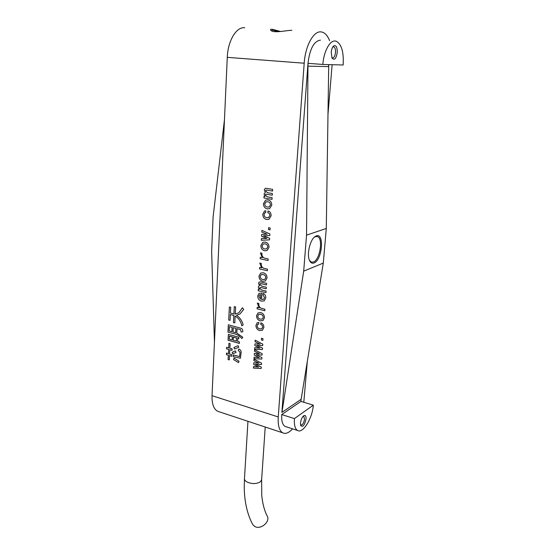 <?xml version="1.0" encoding="UTF-8"?>
<svg xmlns="http://www.w3.org/2000/svg" width="555" height="555" viewBox="0 0 555 555"><rect width="100%" height="100%" fill="white"/><g stroke="black" fill="none" stroke-linecap="round" stroke-linejoin="round"><path stroke-width="0.83" d="M228.084 359.564L228.369 355.186L226.433 354.7L226.516 353.036L228.445 353.736L228.667 349.393L226.53 348.859L226.613 347.263L228.743 347.943L228.91 343.267L230.145 343.614L229.839 348.256L232.115 348.824L232.032 350.351L229.763 349.705L229.541 354.055L231.872 354.721L231.789 356.317L229.465 355.498L229.305 359.917L228.084 359.564M235.112 357.052L233.287 356.601L233.377 354.936L239.6 356.594L240.024 352.175L238.192 350.399L238.934 349.046C240.398 349.664 241.141 350.739 241.154 352.279L240.405 358.28L235.112 357.052M239.052 361.291L234.002 357.982L233.586 359.626L238.518 362.602L239.052 361.291M238.053 345.675L233.905 347.479L234.612 349.012L238.761 347.291L238.053 345.675M232.712 353.785L236.083 352.467L235.313 350.836L232.129 352.37L232.712 353.785M230.894 332.889L227.959 332.168L228.334 324.8L240.69 328.171C242.23 328.629 242.924 329.83 242.778 331.751L241.148 332.07L240.537 329.642L237.034 328.706L236.798 333.076L242.806 337.26L241.855 338.578C239.531 335.782 236.791 334.138 233.641 333.638L230.894 332.889M231.886 331.668L232.108 327.381L229.361 326.645L229.146 330.926L231.886 331.668M235.688 332.695L235.917 328.4L233.225 327.679L232.996 331.966L235.688 332.695M230.935 341.013L228.077 340.298L228.376 334.367L238.844 337.232L238.768 338.633L237.783 338.363L237.616 341.457L239.455 341.963L239.371 343.434L230.935 341.013M236.43 341.131L233.225 340.243L233.391 337.156L236.597 338.037L236.43 341.131M232.184 339.951L229.257 339.14L229.409 336.066L232.344 336.871L232.184 339.951M228.709 320.02L229.361 306.964L230.748 307.31L230.387 313.062L233.939 313.977L234.259 306.603L235.653 306.957L235.209 314.081L238.83 312.777L242.431 307.748L243.7 309.378L240.003 313.964L236.479 315.323C239.836 317.488 242.063 320.672 243.166 324.89L241.827 325.827C240.905 321.414 238.664 318.147 235.105 316.024L234.807 322.906L233.426 322.545L233.863 315.476L230.311 314.553L230.082 320.381L228.709 320.02M258.873 363.088L253.899 360.681L253.996 359.14L261.544 363.178L261.454 364.579L255.515 364.212L261.287 367.077L261.197 368.471L253.441 368.076L253.538 366.543L258.616 367.049L253.67 364.42L253.767 362.81L258.873 363.088M259.469 353.632L254.481 351.253L254.572 349.699L262.154 353.708L262.064 355.117L256.112 354.645L261.904 357.635L261.807 359.043L254.024 358.696L254.114 357.156L259.22 357.628L254.245 355.02L254.35 353.396L259.469 353.632M260.08 344.107L255.064 341.748L255.161 340.18L262.779 344.162L262.681 345.585L256.694 345.3L262.522 348.124L262.425 349.539L254.599 349.255L254.696 347.694L259.823 348.138L254.828 345.543L254.932 343.906L260.08 344.107M262.883 340.375L262.994 338.647L261.495 338.245L261.384 339.972L262.883 340.375M260.878 322.788L260.774 324.46C262.05 324.835 262.661 325.743 262.619 327.179L261.745 328.761L259.733 328.879C258.158 328.511 257.305 327.471 257.159 325.75L257.777 324.28L258.706 324.155L258.817 322.483L257.215 322.719L255.931 325.424C256.022 328.095 257.256 329.802 259.622 330.544L262.411 330.246L263.854 327.505C263.916 325.14 262.924 323.572 260.878 322.788M260.24 320.846L262.994 320.519L264.485 317.751C264.381 315.067 263.139 313.346 260.76 312.604L258.061 312.916L256.528 315.719C256.639 318.39 257.874 320.096 260.24 320.846M260.344 319.174C258.783 318.799 257.922 317.751 257.756 316.031L258.679 314.435L260.656 314.29C262.217 314.664 263.084 315.712 263.25 317.432L262.342 319.014L260.344 319.174M257.097 308.809L264.804 310.738L264.901 309.197L260.968 308.212C259.24 307.047 258.526 305.465 258.817 303.467L257.305 303.092L259.178 307.768L257.187 307.276L257.097 308.809M263.243 293.38L263.132 295.087L264.527 297.556L263.618 299.346L261.592 299.443L261.988 293.158L259.067 293.311L257.749 295.919C257.784 298.694 259.032 300.435 261.481 301.143L264.215 300.865L265.776 297.855C265.852 295.746 265.006 294.254 263.243 293.38M260.489 299.096L258.907 296.356L259.594 294.878L260.767 294.677L260.489 299.096M258.519 283.404L259.164 282.023L260.371 281.926L266.573 283.362L266.476 284.93L260.829 283.619L260.045 283.654L259.809 284.181L261.585 286.102L266.324 287.206L266.227 288.773L260.586 287.448L259.567 288.003L261.35 289.925L266.081 291.042L265.977 292.603L258.207 290.758L258.304 289.204L259.338 289.446L258.297 287.067L258.907 285.894L259.574 285.707L258.519 283.404M263.278 272.769L260.732 273.046L258.97 276.113C259.074 278.86 260.33 280.58 262.737 281.281L265.346 280.983L267.066 277.958C266.962 275.19 265.699 273.462 263.278 272.769M265.803 277.666L264.77 279.401L262.848 279.553C261.259 279.214 260.385 278.166 260.219 276.397L261.266 274.656L263.167 274.51C264.756 274.843 265.637 275.897 265.803 277.666M259.546 268.974L267.392 270.715L267.496 269.126L263.493 268.238C261.738 267.094 261.01 265.484 261.308 263.417L259.768 263.077L261.669 267.836L259.65 267.392L259.546 268.974M260.177 258.817L268.058 260.51L268.162 258.907L264.138 258.047C262.369 256.903 261.641 255.286 261.946 253.198L260.399 252.872L262.307 257.652L260.274 257.222L260.177 258.817M265.221 242.042L262.806 242.299L260.85 245.567C260.954 248.376 262.231 250.104 264.666 250.763L267.142 250.492L269.057 247.259C268.953 244.429 267.676 242.695 265.221 242.042M267.781 246.996L266.629 248.848L264.777 248.994C263.174 248.682 262.286 247.627 262.12 245.83L263.285 243.964L265.103 243.825C266.719 244.131 267.614 245.185 267.781 246.996M267.087 234.182L261.821 232.08L261.925 230.367L269.917 233.995L269.82 235.549L263.528 235.792L269.64 238.324L269.536 239.871L261.315 240.273L261.419 238.574L266.816 238.421L261.565 236.222L261.676 234.439L267.087 234.182M270.042 229.874L270.16 227.987L268.585 227.682L268.467 229.569L270.042 229.874M267.982 210.949L267.864 212.773C269.203 213.065 269.848 213.994 269.799 215.562L268.558 217.56L266.761 217.678C265.11 217.421 264.208 216.367 264.062 214.507L264.888 212.745L265.699 212.634L265.81 210.81L264.541 210.962L262.779 214.272C262.862 217.158 264.152 218.899 266.643 219.489L269.015 219.267L271.097 215.798C271.173 213.224 270.132 211.608 267.982 210.949M267.316 208.895L269.584 208.666L271.79 205.142C271.686 202.228 270.382 200.473 267.885 199.89L265.678 200.098L263.431 203.664C263.535 206.557 264.832 208.298 267.316 208.895M267.427 207.064C265.789 206.8 264.888 205.745 264.721 203.893L266.081 201.847L267.767 201.729C269.411 201.992 270.32 203.047 270.486 204.906L269.147 206.946L267.427 207.064M264.27 190.032L265.151 188.395L266.199 188.311L272.665 189.38L272.554 191.073L266.671 190.094L265.949 190.136L265.609 190.767L267.461 192.696L272.394 193.522L272.283 195.207L266.414 194.215L265.692 194.257L265.352 194.881L267.198 196.81L272.13 197.649L272.019 199.328L263.923 197.941L264.027 196.269L265.11 196.449L264.027 193.979L265.359 192.425L264.27 190.032M254.523 526.3C260.489 530.42 270.993 521.443 267.017 515.699C264.353 510.42 262.598 503.656 261.752 495.414L261.627 479.714L260.357 481.816C256.389 484.085 251.928 484.14 246.961 481.976C245.261 480.984 244.429 479.86 244.471 478.604L244.242 487.2C244.429 501.762 247.252 514.207 252.719 524.537L254.523 526.3M291.854 30.31L291.854 30.31C287.573 30.185 273.65 33.418 271.062 30.497C269.994 29.595 270.347 29.179 272.137 29.242L280.747 31.559M271.339 30.601L272.935 30.178L278.645 31.739M314.033 262.966C312.035 263.701 310.488 262.765 309.392 260.163C306.617 253.961 310.259 239.26 315.268 236.423L316.281 235.91C324.64 232.524 322.226 260.295 314.033 262.966M309.468 260.35L311.195 262.064L313.395 262.043C319.909 260.024 323.426 238.47 317.502 236.59L315.504 236.569L314.179 237.304M292.603 428.855C288.905 432.886 285.596 434.204 282.675 432.803C279.262 430.673 277.784 425.387 278.249 416.951L304.195 63.215C305.292 45.808 313.63 30.685 321.123 31.899L322.275 32.128C325.292 33.099 327.741 35.95 329.615 40.675M244.741 27.75C236.423 26.536 227.814 40.827 227.273 57.352L304.195 63.215M322.83 64.449C323.738 51.525 329.795 40.237 335.22 41.014L336.157 41.195C341.54 44.081 343.871 52.017 343.156 64.997L322.83 64.449L307.997 63.319L281.905 412.358M320.471 40.127C313.95 41.07 309.787 48.805 307.997 63.319L306.54 235.153L303.689 271.159L281.961 412.372L301.081 399.364L300.976 401.397L301.081 399.364M331.841 57.623L332.618 57.984C334.103 57.706 335.06 55.889 335.491 52.517C335.643 49.388 335.081 47.487 333.798 46.814L332.743 47.022M337.232 52.628C336.087 58.906 334.346 60.689 331.994 57.984L331.245 52.302C331.543 49.36 332.32 47.258 333.555 46.003C336.059 44.782 337.287 46.995 337.232 52.628M300.546 424.922L301.941 424.887C303.308 423.645 304.168 421.71 304.515 419.081L303.786 416.285L303.217 416.215M306.041 419.004C304.584 425.345 302.801 427.517 300.685 425.505L300.491 423.042C301.018 419.372 302.211 416.874 304.078 415.563C305.507 415.098 306.166 416.243 306.041 419.004M301.15 399.316L323.294 263.077L326.291 228.48L328.726 64.609L328.491 66.614L307.858 66.149M326.291 228.48L306.54 235.153M323.294 263.077L303.689 271.159M214.452 342.164L211.635 251.186L213.078 217.185L224.47 119.575M219.336 411.831L217.546 411.234C213.675 409 211.844 403.818 212.038 395.68L227.273 57.352M307.29 361.728L303.807 402.264M332.14 64.699L327.922 115.114M281.739 414.564L300.976 401.397L313.318 405.171C312.437 418.324 302.905 433.941 297.549 430.472C295.066 428.897 294.018 424.936 294.421 418.602L281.739 414.564C281.378 420.856 282.481 424.797 285.034 426.386L286.227 426.774M313.318 405.171L294.421 418.602M278.249 416.951L212.038 395.68M265.221 427.024L261.627 479.714M247.946 421.3L244.471 478.604M314.539 237.047L315.268 236.423M282.675 432.803L217.546 411.234M297.549 430.472L285.034 426.386M332.958 46.703L333.555 46.003M303.543 415.91L304.078 415.563M333.305 46.786L333.798 46.814M316.44 236.388L317.502 236.59"/></g></svg>
